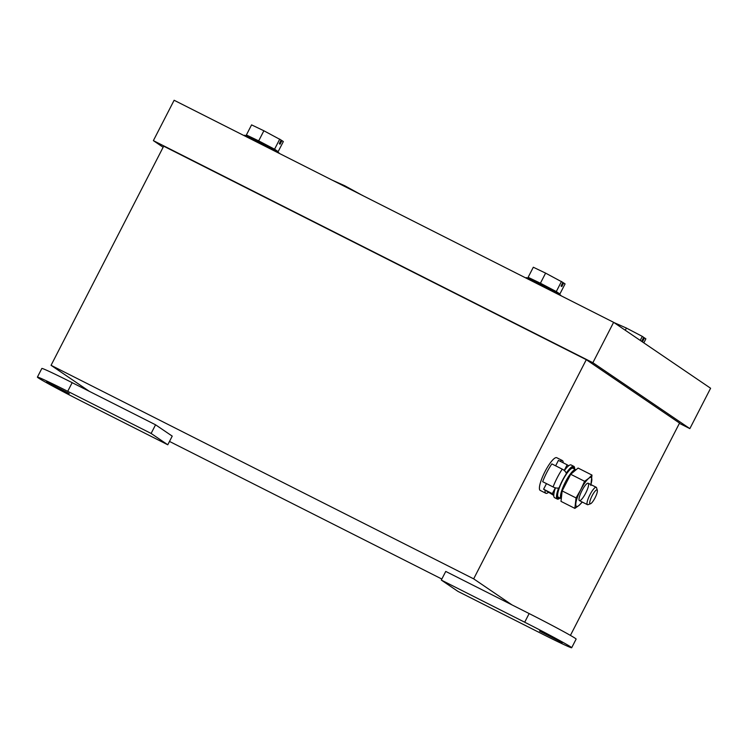 <?xml version="1.0" encoding="UTF-8"?>
<svg xmlns="http://www.w3.org/2000/svg" width="748" height="748" viewBox="0 0 748 748"><rect width="100%" height="100%" fill="white"/><g stroke="black" fill="none" stroke-linecap="round" stroke-linejoin="round"><path stroke-width="1.12" d="M37.4 377.114A43.459 1.262 27.2 0 1 67.722 391.316L151.115 433.447L167.776 444.78L84.384 402.639A43.459 1.262 27.2 0 1 37.4 377.114L41.841 368.455A43.459 1.262 27.2 0 1 72.173 382.667L89.358 391.344L51.06 365.314L473.662 578.849L511.959 604.88L529.145 613.566A43.459 1.262 27.2 0 1 576.128 639.091L571.678 647.74A43.459 1.262 27.2 0 1 541.356 633.537L457.963 591.397L441.301 580.074L524.694 622.214A43.459 1.262 27.2 0 1 571.678 647.74M473.662 578.849L586.292 359.695L163.69 146.169L51.06 365.314M89.358 391.344L155.565 424.799L172.227 436.121L167.776 444.78M441.834 579.036L169.497 441.432M441.301 580.074L445.752 571.425L511.959 604.88M586.292 359.695L679.539 423.078L570.425 635.398M545.068 490.22A18.326 4.217 116.8 0 0 545.853 493.278L540.215 490.426A18.326 4.217 -63.2 0 1 544.965 471.679A18.326 4.217 -63.2 0 1 556.746 457.711L562.384 460.562A18.326 4.217 116.8 0 0 560.093 461.236M151.115 433.447L155.565 424.799M69.293 393.56L46.488 381.938L69.293 393.56M562.328 642.682L539.514 631.05L562.328 642.682M595.043 497.859A7.742 1.776 116.8 0 0 597.325 490.323A7.742 1.776 116.8 0 0 591.967 496.046A7.742 1.776 116.8 0 0 590.546 503.75A7.742 1.776 116.8 0 0 595.043 497.859M597.325 490.323L596.567 487.771A9.733 2.235 116.8 0 0 596.221 487.285A9.733 2.235 116.8 0 0 589.835 494.961A9.733 2.235 116.8 0 0 587.442 504.657A9.733 2.235 116.8 0 0 588.04 504.648L590.546 503.75M563.197 462.797A18.326 4.217 116.8 0 0 562.384 460.562M545.853 493.278A18.326 4.217 116.8 0 0 548.34 492.446M163.129 147.263L153.377 140.633L592.874 362.705L689.852 428.623L679.399 423.34M689.852 428.623L710.6 388.249L613.622 322.332L174.125 100.26L153.377 140.633M613.622 322.332L592.874 362.705M625.291 330.261L626.413 328.063L642.298 336.394L643.701 337.357L641.849 340.957L642.625 341.49L644.477 337.881L645.889 338.835L643.822 342.855M640.232 340.415L642.298 336.394M613.93 322.538L626.413 328.063M643.645 337.46L644.477 337.881M535.166 281.575L528.125 277.321L540.421 283.221L545.601 273.123L562.889 282.417L561.037 286.026L561.813 286.549L563.665 282.95L565.077 283.903L559.887 293.992L552.482 290.448M540.421 283.221L556.297 291.561L561.486 281.463M528.125 277.321L533.315 267.232L545.601 273.123M556.297 291.561L559.887 293.992M552.435 290.533L552.454 289.934L543.132 284.894L535.353 281.211L535.129 281.641M562.833 282.529L563.665 282.95M560.766 295.619L560.869 295.423A19.457 0.561 -152.8 0 0 560.467 295.067A19.457 0.561 -152.8 0 0 541.814 284.997A19.457 0.561 -152.8 0 0 526.255 277.63L526.022 278.069M253.432 139.222L246.391 134.967L258.686 140.867L263.876 130.769L281.154 140.063L279.303 143.672L280.079 144.196L281.94 140.596L283.342 141.55L278.153 151.638L270.757 148.095M258.686 140.867L274.563 149.207L279.752 139.109M246.391 134.967L251.58 124.879L263.876 130.769M274.563 149.207L278.153 151.638M270.711 148.179L270.729 147.571L261.398 142.541L253.619 138.857L253.404 139.287M281.108 140.175L281.94 140.596M279.032 153.265L279.135 153.069A19.457 0.561 -152.8 0 0 278.733 152.714A19.457 0.561 -152.8 0 0 260.08 142.644A19.457 0.561 -152.8 0 0 244.521 135.276L244.297 135.715M344.389 186.289L344.688 185.71L361.901 195.144M332.224 180.146L344.688 185.71M361.92 195.106L362.752 195.527M568.62 465.798L567.152 464.798L564.235 470.473M555.325 487.808L552.333 493.633L553.8 494.634M567.152 464.798L558.419 460.385L555.633 465.808M546.479 483.619L543.6 489.22L553.772 495.447M552.333 493.633L543.6 489.22M574.614 469.108A18.326 4.217 116.8 0 0 573.819 466.341A18.326 4.217 116.8 0 0 566.694 472.484A18.326 4.217 116.8 0 0 566.217 473.175A4.862 2.272 -146 0 0 562.253 469.155L551.828 463.891A22.057 5.068 116.8 0 0 542.674 481.693L553.099 486.957A4.862 2.02 20.6 0 0 558.616 487.967A18.326 4.217 -63.2 0 0 557.288 499.047A18.326 4.217 -63.2 0 0 559.99 498.056M557.288 499.047L554.586 497.682A18.326 4.217 -63.2 0 1 555.465 487.846M573.819 466.341L571.117 464.976A18.326 4.217 116.8 0 0 564.366 470.586M561 498.57L558.354 497.224A16.213 3.731 116.8 0 1 559.195 488.332A16.213 3.731 116.8 0 1 566.675 473.718A16.213 3.731 116.8 0 1 572.977 468.276L575.717 469.66A16.213 3.731 116.8 0 0 569.499 475.139A16.213 3.731 116.8 0 0 561 498.542M590.808 485.517L591.986 475.083L578.101 468.061L570.715 474.279L562.159 490.922L576.044 497.934L580.7 489.809L584.599 481.291L570.715 474.279M584.599 481.291L588.676 478.383A16.213 3.731 116.8 0 0 580.7 489.809A16.213 3.731 116.8 0 0 575.838 503.348A16.213 3.731 116.8 0 0 578.952 505.461L574.866 508.378L576.044 497.934M574.866 508.378L560.991 501.366L562.159 490.922M590.864 484.582A16.213 3.731 116.8 0 0 591.78 480.487A16.213 3.731 116.8 0 0 588.676 478.383L591.986 475.083M582.253 502.16L578.952 505.461A16.213 3.731 116.8 0 0 582.084 501.955M584.422 486.499A9.733 2.235 116.8 0 0 579.074 500.122A9.733 2.235 116.8 0 0 585.806 492.932A9.733 2.235 116.8 0 0 587.601 483.245A9.733 2.235 116.8 0 0 584.422 486.499M67.722 391.316L72.173 382.667M524.694 622.214L529.145 613.566M574.146 468.874A17.195 3.955 116.8 0 0 566.741 473.175A17.195 3.955 116.8 0 0 558.055 490.987A17.195 3.955 116.8 0 0 559.523 497.822M562.253 469.155A22.057 5.068 116.8 0 0 553.099 486.957M596.221 487.285L588.199 483.236M587.442 504.657L579.42 500.608"/></g></svg>
